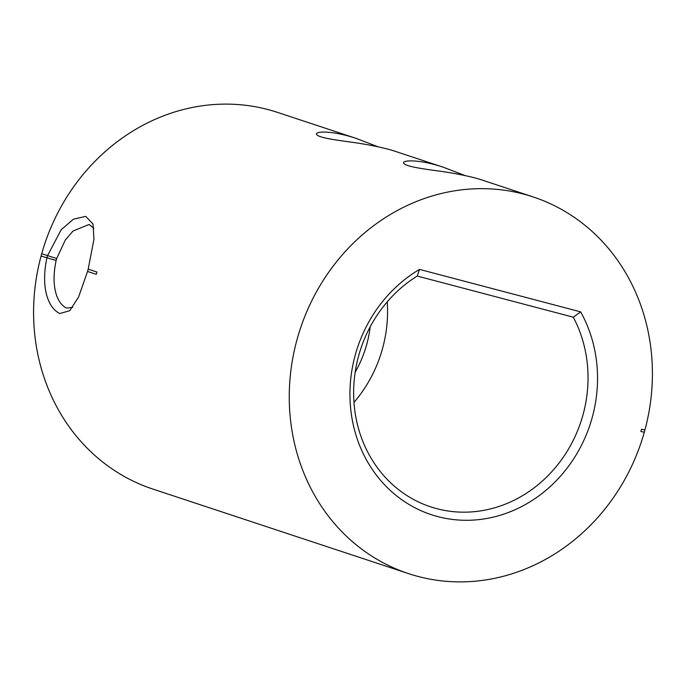 <?xml version="1.0" encoding="UTF-8"?>
<svg xmlns="http://www.w3.org/2000/svg" width="686" height="686" viewBox="0 0 686 686"><rect width="100%" height="100%" fill="white"/><g stroke="black" fill="none" stroke-linecap="round" stroke-linejoin="round"><path stroke-width="1.03" d="M377.969 146.77L356.386 138.478L277.444 112.375A198.383 179.646 108.3 0 0 41.709 253.769L41.074 256.075A198.383 179.646 108.3 0 0 152.875 489.075L408.556 573.625A198.383 179.646 108.3 0 0 644.291 432.231L644.926 429.925A198.383 179.646 108.3 0 0 533.125 196.925A198.383 179.646 108.3 0 0 300.271 328.868A198.383 179.646 108.3 0 0 408.556 573.625M88.185 269.144L93.973 239.191L93.022 224.056L85.699 216.356L73.385 219.194L61.174 229.75L47.523 255.698A50.498 21.386 -75.2 0 0 46.888 258.005C40.525 288.086 48.346 308.211 59.862 313.545L69.758 310.681L78.573 297.021L87.551 271.45A50.498 21.386 -75.2 0 0 88.185 269.144L96.915 272.025A198.383 179.646 108.3 0 0 96.272 274.331L87.551 271.45M465.134 175.59L443.55 167.307C417.019 158.423 400.564 160.43 404.003 163.508C405.966 166.466 422.868 168.885 437.659 170.874C450.239 172.495 471.959 176.396 483.236 180.427L533.125 196.925M356.386 138.478C329.855 129.594 313.408 131.609 316.846 134.688C318.801 137.646 335.711 140.064 350.495 142.045C363.074 143.674 384.795 147.576 396.071 151.606L443.55 167.307M93.896 228.232L89.069 224.485L73.008 231.053L65.316 240.031L56.706 258.485A43.287 18.333 -75.2 0 0 56.158 260.466C50.833 284.947 56.243 303.212 66.551 308.057L72.63 307.439M641.504 429.256L640.887 431.477L641.504 429.256L644.926 429.925M580.63 311.864L419.523 269.401A135.262 122.485 108.3 0 0 363.846 454.895A135.262 122.485 108.3 0 0 533.502 499.605A135.262 122.485 108.3 0 0 580.63 311.864L573.29 317.189A128.05 115.951 108.3 0 1 559.956 461.85A128.05 115.951 108.3 0 1 430.637 506.843A128.05 115.951 108.3 0 1 353.865 400.675A128.05 115.951 108.3 0 1 417.217 276.055L573.29 317.189M370.2 326.785A110.009 99.624 -71.7 0 1 366.736 344.381A110.009 99.624 -71.7 0 1 355.168 372.232M419.523 269.401L417.217 276.055M353.976 402.408A128.05 115.951 108.3 0 0 387.23 301.849M41.709 253.769L56.706 258.485M41.074 256.075L56.158 260.466M644.291 432.231L640.887 431.477"/></g></svg>
